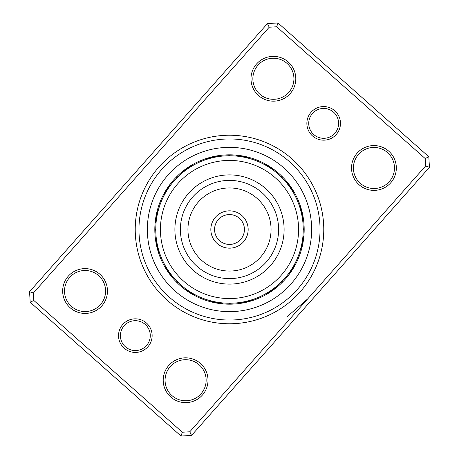 <?xml version="1.0" encoding="UTF-8"?>
<svg xmlns="http://www.w3.org/2000/svg" width="459" height="459" viewBox="0 0 459 459"><rect width="100%" height="100%" fill="white"/><g stroke="black" fill="none" stroke-linecap="round" stroke-linejoin="round"><path stroke-width="0.69" d="M312.516 135.939A16.799 16.799 0 0 1 311.099 112.22A16.799 16.799 0 0 1 334.818 110.803A16.799 16.799 0 0 1 336.235 134.521A16.799 16.799 0 0 1 312.516 135.939M333.578 112.197A14.935 14.935 0 0 0 312.493 113.459A14.935 14.935 0 0 0 313.755 134.544A14.935 14.935 0 0 0 334.835 133.282A14.935 14.935 0 0 0 333.578 112.197M124.182 348.197A16.799 16.799 0 0 1 122.765 324.479A16.799 16.799 0 0 1 146.484 323.061A16.799 16.799 0 0 1 147.901 346.78A16.799 16.799 0 0 1 124.182 348.197M145.245 324.456A14.935 14.935 0 0 0 124.165 325.718A14.935 14.935 0 0 0 125.422 346.803A14.935 14.935 0 0 0 146.507 345.541A14.935 14.935 0 0 0 145.245 324.456M166.933 300.02A94.279 94.279 0 0 1 158.98 166.933A94.279 94.279 0 0 1 292.067 158.98A94.279 94.279 0 0 1 300.02 292.067A94.279 94.279 0 0 1 166.933 300.02M289.595 161.775A90.543 90.543 0 0 0 161.775 169.405A90.543 90.543 0 0 0 169.405 297.225A90.543 90.543 0 0 0 297.225 289.595A90.543 90.543 0 0 0 289.595 161.775A90.543 90.543 0 0 1 297.225 289.595A90.543 90.543 0 0 1 169.405 297.225A90.543 90.543 0 0 1 161.775 169.405A90.543 90.543 0 0 1 289.595 161.775M359.07 184.73A22.405 22.405 0 0 1 357.177 153.105A22.405 22.405 0 0 1 388.802 151.218A22.405 22.405 0 0 1 390.695 182.843A22.405 22.405 0 0 1 359.07 184.73M387.562 152.612A20.535 20.535 0 0 0 358.577 154.344A20.535 20.535 0 0 0 360.309 183.336A20.535 20.535 0 0 0 389.295 181.603A20.535 20.535 0 0 0 387.562 152.612M170.737 396.989A22.405 22.405 0 0 1 168.849 365.364A22.405 22.405 0 0 1 200.474 363.476A22.405 22.405 0 0 1 202.367 395.101A22.405 22.405 0 0 1 170.737 396.989M199.235 364.871A20.535 20.535 0 0 0 170.249 366.603A20.535 20.535 0 0 0 171.976 395.595A20.535 20.535 0 0 0 200.967 393.862A20.535 20.535 0 0 0 199.235 364.871M70.198 307.782A22.405 22.405 0 0 1 68.305 276.157A22.405 22.405 0 0 1 99.93 274.27A22.405 22.405 0 0 1 101.823 305.895A22.405 22.405 0 0 1 70.198 307.782M98.691 275.664A20.535 20.535 0 0 0 69.705 277.397A20.535 20.535 0 0 0 71.438 306.388A20.535 20.535 0 0 0 100.423 304.656A20.535 20.535 0 0 0 98.691 275.664M258.526 95.524A22.405 22.405 0 0 1 256.633 63.899A22.405 22.405 0 0 1 288.263 62.011A22.405 22.405 0 0 1 290.151 93.636A22.405 22.405 0 0 1 258.526 95.524M287.024 63.405A20.535 20.535 0 0 0 258.033 65.138A20.535 20.535 0 0 0 259.765 94.129A20.535 20.535 0 0 0 288.751 92.397A20.535 20.535 0 0 0 287.024 63.405M307.702 298.884L286.938 316.848M429.44 167.305L191.546 435.419L181.007 436.05L30.191 302.24L29.56 291.695L267.454 23.581L277.993 22.95L428.809 156.76L429.44 167.305L425.619 165.986L425.172 158.527L276.674 26.771L269.215 27.213L33.381 293.014L33.828 300.473L182.326 432.229L189.785 431.787L425.619 165.986M33.828 300.473L30.191 302.24M29.56 291.695L33.381 293.014M267.454 23.581L269.215 27.213M182.326 432.229L181.007 436.05M277.993 22.95L276.674 26.771M189.785 431.787L191.546 435.419M428.809 156.76L425.172 158.527M271.871 169.147L272.985 169.945A7.843 7.843 32.8 0 0 271.837 167.988A74.674 74.674 0 0 1 279.061 173.64A74.674 74.674 0 0 0 173.64 179.939A74.674 74.674 0 0 0 179.939 285.36A74.674 74.674 0 0 0 285.36 279.061A74.674 74.674 0 0 0 279.061 173.64A74.674 74.674 0 0 0 173.64 179.939A74.674 74.674 0 0 0 179.939 285.36A74.674 74.674 0 0 1 175.94 281.539A7.843 7.843 0 0 0 178.063 282.337L177.197 281.482M166.726 268.188L166.537 267.884A7.843 7.843 -124.7 0 0 166.846 270.127A74.674 74.674 0 0 1 160.105 257.08A7.843 7.843 0 0 0 161.757 258.635L161.235 257.39M156.697 241.222L156.639 240.866A7.843 7.843 -102.2 0 0 156.066 243.058A74.674 74.674 0 0 1 154.832 228.427A7.843 7.843 0 0 0 155.767 230.493L155.762 229.144M157.753 212.465L157.839 212.115A7.843 7.843 -79.7 0 0 156.467 213.923A74.674 74.674 0 0 1 160.925 199.935A7.843 7.843 0 0 0 161 202.201L161.511 200.956M169.732 186.308L169.945 186.015A7.843 7.843 -57.2 0 0 167.988 187.163A74.674 74.674 0 0 1 177.461 175.94A7.843 7.843 0 0 0 176.663 178.063L182.854 172.389M190.743 166.766L191.116 166.537A7.843 7.843 -34.7 0 0 188.873 166.846A74.674 74.674 0 0 1 201.92 160.105A7.843 7.843 0 0 0 200.365 161.757L201.61 161.235M216.786 156.863L218.134 156.639A7.843 7.843 -12.2 0 0 215.942 156.066A74.674 74.674 0 0 1 230.573 154.832A7.843 7.843 0 0 0 228.507 155.767L229.856 155.762M245.548 157.529L246.885 157.839A7.843 7.843 10.3 0 0 245.077 156.467A74.674 74.674 0 0 1 259.065 160.925A7.843 7.843 0 0 0 256.799 161L258.044 161.511M156.462 239.661L156.611 240.659M156.416 239.305A7.843 7.843 -101 0 0 155.796 241.486M156.639 240.866L156.863 242.214M156.961 242.771L157.15 243.763M156.898 242.421A7.843 7.843 76.5 0 0 156.376 244.624M157.265 244.32L157.471 245.307M157.19 243.97A7.843 7.843 -104.7 0 0 156.714 246.185M157.598 245.863L157.827 246.844M157.517 245.508A7.843 7.843 -105.9 0 0 157.087 247.734M157.965 247.395L158.217 248.371M160.306 254.986L160.111 254.452M157.879 247.045A7.843 7.843 72.9 0 0 157.494 249.277M158.361 248.921L158.636 249.891M160.862 256.461L160.656 255.927M158.269 248.571A7.843 7.843 71.6 0 0 157.93 250.815M158.791 250.436L159.089 251.4M161.453 257.924L161.757 258.635M158.694 250.092A7.843 7.843 0 0 0 158.401 252.335M158.131 210.939L157.885 211.915M158.223 210.589A7.843 7.843 -78.5 0 0 156.817 212.368M157.839 212.115L157.529 213.452M157.408 214.003L157.202 214.996M157.483 213.653A7.843 7.843 99 0 0 156.152 215.489M157.093 215.546L156.909 216.545M157.162 215.196A7.843 7.843 -82.2 0 0 155.871 217.061M156.812 217.101L156.645 218.1M156.869 216.746A7.843 7.843 -83.4 0 0 155.618 218.633M156.559 218.656L156.421 219.654M155.819 226.568L155.842 225.994M156.617 218.3A7.843 7.843 95.4 0 0 155.406 220.217M156.347 220.217L156.226 221.221M155.773 228.14L155.785 227.572M156.393 219.861A7.843 7.843 94.1 0 0 155.222 221.8M156.163 221.783L156.066 222.787M155.762 229.718L155.767 230.493M156.203 221.427A7.843 7.843 0 0 0 155.073 223.39M170.668 185.04L170.065 185.849M170.886 184.753A7.843 7.843 -56 0 0 168.906 185.855M169.945 186.015L169.147 187.129M168.826 187.593L168.252 188.431M169.027 187.301A7.843 7.843 121.5 0 0 167.099 188.483M167.942 188.901L167.392 189.751M168.137 188.603A7.843 7.843 -59.7 0 0 166.233 189.831M167.087 190.227L166.554 191.087M167.283 189.923A7.843 7.843 -60.9 0 0 165.401 191.191M162.549 198.592L162.79 198.076M166.451 191.26A7.843 7.843 117.9 0 0 164.597 192.568M165.464 192.929L164.97 193.813M161.901 200.032L162.136 199.51M165.647 192.619A7.843 7.843 116.6 0 0 163.823 193.962M164.701 194.306L164.224 195.195M161.287 201.484L161 202.201M164.873 193.991A7.843 7.843 0 0 0 163.077 195.373M192.47 165.728A7.843 7.843 -33.5 0 0 190.221 165.992M191.116 166.537L190.812 166.726M187.542 167.724A7.843 7.843 144 0 1 189.779 167.369L186.073 169.899M185.809 170.1L184.753 170.886M183.99 171.477L183.566 171.815M186.234 168.637A7.843 7.843 -37.2 0 1 188.46 168.235L188.161 168.436M186.865 169.331L186.17 169.83M187.163 169.124A7.843 7.843 -38.4 0 0 184.943 169.578M185.528 170.306L182.343 172.808M182.091 173.02L181.087 173.875M180.364 174.518L179.951 174.885M185.884 170.042A7.843 7.843 140.4 0 0 183.669 170.541M182.424 171.534A7.843 7.843 139.1 0 1 184.621 170.989L183.657 171.741M183.101 172.188L182.435 172.733M183.382 171.959A7.843 7.843 0 0 0 181.196 172.555M217.514 155.796A7.843 7.843 -11 0 1 219.695 156.416L218.341 156.611M216.579 156.898A7.843 7.843 166.5 0 0 214.376 156.376M215.03 157.19A7.843 7.843 -14.7 0 0 212.815 156.714M211.266 157.087A7.843 7.843 -15.9 0 1 213.492 157.517L212.156 157.827M204.014 160.306L204.548 160.111M211.955 157.879A7.843 7.843 162.9 0 0 209.723 157.494M202.539 160.862L203.073 160.656M210.429 158.269A7.843 7.843 161.6 0 0 208.185 157.93M201.076 161.453L200.365 161.757M208.908 158.694A7.843 7.843 0 0 0 206.665 158.401M248.411 158.223A7.843 7.843 11.5 0 0 246.632 156.817M243.511 156.152A7.843 7.843 -171 0 1 245.347 157.483L244.004 157.202M241.939 155.871A7.843 7.843 7.8 0 1 243.804 157.162L242.455 156.909M240.367 155.618A7.843 7.843 6.6 0 1 242.254 156.869L240.9 156.645M232.432 155.819L233.006 155.842M240.7 156.617A7.843 7.843 -174.6 0 0 238.783 155.406M237.2 155.222A7.843 7.843 -175.9 0 1 239.139 156.393L237.779 156.226M230.86 155.773L231.428 155.785M229.282 155.762L228.507 155.767M237.573 156.203A7.843 7.843 0 0 0 235.61 155.073M273.145 168.906A7.843 7.843 34 0 1 274.247 170.886L273.151 170.065M271.699 169.027A7.843 7.843 -148.5 0 0 270.517 167.099M269.169 166.233A7.843 7.843 30.3 0 1 270.397 168.137L269.249 167.392M269.077 167.283A7.843 7.843 29.1 0 0 267.809 165.401M260.408 162.549L260.924 162.79M267.74 166.451A7.843 7.843 -152.1 0 0 266.432 164.597M258.968 161.901L259.49 162.136M266.381 165.647A7.843 7.843 -153.4 0 0 265.038 163.823M257.516 161.287L256.799 161M265.009 164.873A7.843 7.843 0 0 0 263.627 163.077M293.049 192.091L293.272 192.47A7.843 7.843 56.5 0 0 293.008 190.221M292.234 190.743L291.74 189.957M292.463 191.116A7.843 7.843 55.3 0 0 292.154 188.873M291.276 187.542A7.843 7.843 -126 0 1 291.631 189.779L289.101 186.073M290.524 188.098L290.765 188.46A7.843 7.843 52.8 0 0 290.363 186.234M289.623 186.802L289.876 187.163A7.843 7.843 51.6 0 0 289.422 184.943M288.958 185.884L287.242 183.634L288.958 185.884A7.843 7.843 -129.6 0 0 288.459 183.669M285.664 181.712L288.011 184.621A7.843 7.843 -130.9 0 0 287.466 182.424M285.366 181.368L284.092 179.928A73.738 73.738 0 0 0 179.928 174.908A73.738 73.738 0 0 0 174.908 279.072A73.738 73.738 0 0 0 279.072 284.092A73.738 73.738 0 0 0 284.092 179.928L281.442 177.157M281.126 176.841L280.937 176.663A7.843 7.843 0 0 1 283.06 177.461M287.041 183.382A7.843 7.843 0 0 0 286.445 181.196M303.204 217.514A7.843 7.843 79 0 1 302.584 219.695L301.856 215.265M302.934 215.942A7.843 7.843 77.8 0 1 302.361 218.134L302.137 216.786M302.102 216.579A7.843 7.843 -103.5 0 0 302.624 214.376M301.81 215.03A7.843 7.843 75.3 0 0 302.286 212.815M301.483 213.492A7.843 7.843 74.1 0 0 301.913 211.266M298.694 204.014L298.889 204.548M301.121 211.955A7.843 7.843 -107.1 0 0 301.506 209.723M298.138 202.539L298.344 203.073M300.731 210.429A7.843 7.843 -108.4 0 0 301.07 208.185M299.951 207.72L299.463 206.194M297.547 201.076L297.243 200.365A7.843 7.843 0 0 1 298.895 201.92M300.306 208.908A7.843 7.843 0 0 0 300.599 206.665M302.183 246.632A7.843 7.843 101.5 0 1 300.777 248.411L301.115 247.085M301.161 246.885A7.843 7.843 100.3 0 0 302.533 245.077M302.848 243.511A7.843 7.843 -81 0 1 301.517 245.347L301.798 244.004M303.129 241.939A7.843 7.843 97.8 0 1 301.838 243.804L302.091 242.455M303.382 240.367A7.843 7.843 96.6 0 1 302.131 242.254L302.355 240.9M302.561 239.472L302.762 237.882M303.181 232.432L303.095 234.107M302.383 240.7A7.843 7.843 -84.6 0 0 303.594 238.783M303.227 230.86L303.215 231.428M302.607 239.139A7.843 7.843 -85.9 0 0 303.778 237.2M303.238 229.282L303.233 228.507A7.843 7.843 0 0 1 304.168 230.573M302.797 237.573A7.843 7.843 0 0 0 303.927 235.61M290.094 273.145A7.843 7.843 124 0 1 288.114 274.247L288.935 273.151M289.055 272.985A7.843 7.843 122.8 0 0 291.012 271.837M289.973 271.699A7.843 7.843 -58.5 0 0 291.901 270.517M292.767 269.169A7.843 7.843 120.3 0 1 290.863 270.397L292.389 268.004M293.599 267.809A7.843 7.843 119.1 0 1 291.717 269.077L292.446 267.913M296.451 260.408L296.21 260.924M292.549 267.74A7.843 7.843 -62.1 0 0 294.403 266.432M295.177 265.038A7.843 7.843 -63.4 0 1 293.353 266.381L294.03 265.187M297.099 258.968L296.864 259.49M294.718 263.914L295.447 262.491M297.713 257.516L298 256.799A7.843 7.843 0 0 1 298.075 259.065M294.127 265.009A7.843 7.843 0 0 0 295.923 263.627M266.909 293.049L266.53 293.272A7.843 7.843 146.5 0 0 268.779 293.008M268.257 292.234L267.884 292.463A7.843 7.843 145.3 0 0 270.127 292.154M271.458 291.276A7.843 7.843 -36 0 1 269.221 291.631L272.927 289.101M273.191 288.9L274.247 288.114M275.01 287.523L275.434 287.185M270.902 290.524L270.54 290.765A7.843 7.843 142.8 0 0 272.766 290.363M272.198 289.623L271.837 289.876A7.843 7.843 141.6 0 0 274.057 289.422M273.472 288.694L276.657 286.192M276.909 285.98L277.913 285.125M278.636 284.482L279.049 284.115M273.116 288.958A7.843 7.843 -39.6 0 0 275.331 288.459M276.576 287.466A7.843 7.843 -40.9 0 1 274.379 288.011L277.856 285.171M278.108 284.953L280.351 282.905M275.962 286.766L282.337 280.937A7.843 7.843 0 0 1 281.539 283.06M275.618 287.041A7.843 7.843 0 0 0 277.804 286.445M241.486 303.204A7.843 7.843 169 0 1 239.305 302.584L240.659 302.389M243.058 302.934A7.843 7.843 167.8 0 1 240.866 302.361L242.214 302.137M244.624 302.624A7.843 7.843 -13.5 0 1 242.421 302.102L243.763 301.85M243.97 301.81A7.843 7.843 165.3 0 0 246.185 302.286M245.508 301.483A7.843 7.843 164.1 0 0 247.734 301.913M254.986 298.694L254.452 298.889M247.045 301.121A7.843 7.843 -17.1 0 0 249.277 301.506M250.815 301.07A7.843 7.843 -18.4 0 1 248.571 300.731L249.891 300.364M257.924 297.547L258.635 297.243A7.843 7.843 0 0 1 257.08 298.895M250.092 300.306A7.843 7.843 0 0 0 252.335 300.599M210.589 300.777A7.843 7.843 -168.5 0 0 212.368 302.183M212.115 301.161A7.843 7.843 -169.7 0 0 213.923 302.533M215.489 302.848A7.843 7.843 9 0 1 213.653 301.517L214.996 301.798M217.061 303.129A7.843 7.843 -172.2 0 1 215.196 301.838L216.545 302.091M218.633 303.382A7.843 7.843 -173.4 0 1 216.746 302.131L218.1 302.355M226.568 303.181L225.994 303.158M218.3 302.383A7.843 7.843 5.4 0 0 220.217 303.594M228.14 303.227L227.572 303.215M219.861 302.607A7.843 7.843 4.1 0 0 221.8 303.778M229.718 303.238L230.493 303.233A7.843 7.843 0 0 1 228.427 304.168M221.427 302.797A7.843 7.843 0 0 0 223.39 303.927M185.04 288.332L185.849 288.935M184.753 288.114A7.843 7.843 -146 0 0 185.855 290.094M186.308 289.268L187.129 289.853M186.015 289.055A7.843 7.843 -147.2 0 0 187.163 291.012M187.301 289.973A7.843 7.843 31.5 0 0 188.483 291.901M188.603 290.863A7.843 7.843 -149.7 0 0 189.831 292.767M189.923 291.717A7.843 7.843 -150.9 0 0 191.191 293.599M198.592 296.451L198.076 296.21M191.26 292.549A7.843 7.843 27.9 0 0 192.568 294.403M200.032 297.099L199.51 296.864M192.619 293.353A7.843 7.843 26.6 0 0 193.962 295.177M201.484 297.713L202.201 298A7.843 7.843 0 0 1 199.935 298.075M193.991 294.127A7.843 7.843 0 0 0 195.373 295.923M165.911 266.84L166.347 267.574M165.728 266.53A7.843 7.843 -123.5 0 0 165.992 268.779M166.537 267.884L167.179 268.917M167.724 271.458A7.843 7.843 54 0 1 167.369 269.221L168.034 270.242M168.637 272.766A7.843 7.843 -127.2 0 1 168.235 270.54L168.918 271.544M169.578 274.057A7.843 7.843 -128.4 0 1 169.124 271.837L169.83 272.83M170.513 273.753L170.042 273.116A7.843 7.843 50.4 0 0 170.541 275.331M174.001 278.056L170.989 274.379A7.843 7.843 49.1 0 0 171.534 276.576M172.372 276.123L178.063 282.337M172.245 275.974L171.959 275.618A7.843 7.843 0 0 0 172.555 277.804M171.959 275.618L172.733 276.565M187.318 169.015L187.926 168.596M188.689 168.08L191.891 166.072M186.038 169.928L186.635 169.497M187.387 168.969L190.542 166.892M182.309 172.836L182.877 172.372M183.594 171.792L186.606 169.514M181.11 173.858L181.666 173.382M182.372 172.785L185.338 170.444M177.771 176.944L178.649 176.095M169.015 271.682L168.596 271.074M168.08 270.311L166.072 267.109M169.928 272.962L169.497 272.365M168.969 271.613L166.892 268.458M173.737 277.752L172.945 276.823M280.937 176.663L281.803 177.518M283.151 178.907L283.496 179.28M202.201 298L200.956 297.489M230.493 303.233L229.144 303.238M258.635 297.243L257.39 297.765M257.178 297.851L255.927 298.344M282.337 280.937L276.146 286.611M277.89 285.142L277.334 285.618M276.628 286.215L273.662 288.556M276.691 286.164L276.123 286.628M275.406 287.208L272.394 289.486M275.469 287.162L274.889 287.615M274.161 288.177L271.097 290.386M272.962 289.072L272.365 289.503M271.613 290.031L268.458 292.108M271.682 289.985L271.074 290.404M270.311 290.92L267.109 292.928M298 256.799L297.489 258.044M303.233 228.507L303.238 229.856M302.349 240.923L302.183 241.933M297.243 200.365L297.765 201.61M285.297 181.288L285.693 181.747M286.129 182.269L289.486 186.606M287.116 183.474L287.615 184.111M288.177 184.839L290.386 187.903M289.072 186.038L289.503 186.635M290.031 187.387L292.108 190.542M289.985 187.318L290.404 187.926M290.92 188.689L292.928 191.891M230.843 248.118A18.67 18.67 0 0 1 210.882 230.843A18.67 18.67 0 0 1 228.157 210.882A18.67 18.67 0 0 1 248.118 228.157A18.67 18.67 0 0 1 230.843 248.118A18.67 18.67 0 0 0 248.118 228.157A18.67 18.67 0 0 0 228.157 210.882M224.537 160.604A69.074 69.074 0 0 0 160.604 234.463A69.074 69.074 0 0 0 234.463 298.396A69.074 69.074 0 0 0 298.396 224.537A69.074 69.074 0 0 0 224.537 160.604M233.424 283.966A54.61 54.61 0 0 0 283.966 225.576A54.61 54.61 0 0 0 225.576 175.034A54.61 54.61 0 0 0 175.034 233.424A54.61 54.61 0 0 0 233.424 283.966M284.018 168.057A82.144 82.144 0 0 1 290.943 284.018A82.144 82.144 0 0 1 174.982 290.943A82.144 82.144 0 0 1 168.057 174.982A82.144 82.144 0 0 1 284.018 168.057M179.939 285.36A74.674 74.674 0 0 1 175.94 281.539M166.846 270.127A74.674 74.674 0 0 1 160.105 257.08M156.066 243.058A74.674 74.674 0 0 1 154.832 228.427M156.467 213.923A74.674 74.674 0 0 1 160.925 199.935M167.988 187.163A74.674 74.674 0 0 1 177.461 175.94M188.873 166.846A74.674 74.674 0 0 1 201.92 160.105M215.942 156.066A74.674 74.674 0 0 1 230.573 154.832M245.077 156.467A74.674 74.674 0 0 1 259.065 160.925M271.837 167.988A74.674 74.674 0 0 1 279.061 173.64M228.427 214.605A14.935 14.935 0 0 0 214.605 230.573A14.935 14.935 0 0 0 230.573 244.395A14.935 14.935 0 0 0 244.395 228.427A14.935 14.935 0 0 0 228.427 214.605M233.029 278.475A49.102 49.102 0 0 0 278.475 225.971A49.102 49.102 0 0 0 225.971 180.525A49.102 49.102 0 0 0 180.525 233.029A49.102 49.102 0 0 0 233.029 278.475M232.489 270.953A41.562 41.562 0 0 0 270.953 226.511A41.562 41.562 0 0 0 226.511 188.047A41.562 41.562 0 0 0 188.047 232.489A41.562 41.562 0 0 0 232.489 270.953"/></g></svg>
